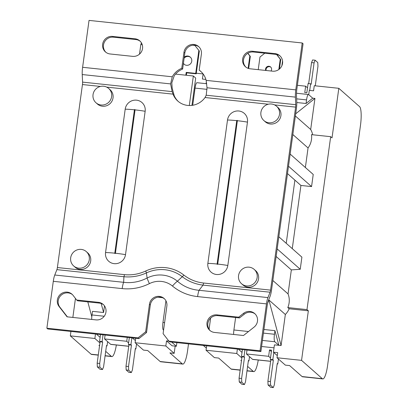 <?xml version="1.0" encoding="UTF-8"?>
<svg xmlns="http://www.w3.org/2000/svg" width="408" height="408" viewBox="0 0 408 408"><rect width="100%" height="100%" fill="white"/><g stroke="black" fill="none" stroke-linecap="round" stroke-linejoin="round"><path stroke-width="0.61" d="M176.873 342.644L176.378 346.254L172.1 345.8L166.525 340.879L168.886 341.129L169.748 341.889L260.906 351.543L260.044 350.783L168.886 341.129L163.093 333.642L166.867 306.092A8.956 8.665 131.4 0 0 164.082 298.457A8.956 8.665 131.4 0 0 155.167 296.968A8.956 8.665 131.4 0 0 149.445 304.246L150.307 305.011L146.533 332.561L138.888 338.62L138.026 337.86L145.671 331.801L146.533 332.561M188.511 343.878L187.588 350.62A16.279 3.381 -84 0 1 182.799 364.094A16.279 3.381 -84 0 1 182.325 363.87L169.896 352.9L174.17 353.353L165.826 345.989L135.099 342.735L143.448 350.1L147.721 350.554L160.155 361.524A16.279 3.381 96 0 0 160.624 361.748L182.799 364.094M308.708 94.641L309.295 90.367L313.568 90.821L314.267 85.711L338.819 88.312L359.596 106.646A16.279 3.381 -84 0 1 360.483 125.327L327.593 365.446A16.279 3.381 -84 0 1 322.799 378.92A16.279 3.381 -84 0 1 322.33 378.695L302.058 376.548A16.279 3.381 96 0 0 302.527 376.773L322.799 378.92M104.494 305.867L103.586 312.513L92.499 311.34L92.004 314.95A6.513 1.351 96 0 0 91.734 319.433M101.174 303.496L103.586 312.513M91.805 316.807L87.812 301.874M99.94 342.944L94.875 338.477L70.324 335.876L70.936 331.429M72.853 317.434L75.454 298.432M94.875 338.477L95.482 334.025M267.663 303.195L268.887 299.972L285.34 314.486L281.087 345.561L278.868 345.326L274.946 330.659L263.925 329.491M268.887 299.972L281.087 345.561M296.8 102.525L306.061 103.504L312.722 98.185L314.94 98.42L295.678 113.812M314.94 98.42L310.682 129.489L295.377 115.984M277.297 355.613L273.426 352.201L274.431 344.857L278.868 345.326L274.803 341.741A6.513 1.351 -84 0 1 274.451 334.269L274.946 330.659M248.523 331.52L233.906 329.975L235.61 317.521M296.647 98.848L306.556 99.899A6.513 1.351 -84 0 1 308.468 94.508A6.513 1.351 -84 0 1 308.662 94.6L312.722 98.185M306.556 99.899L306.061 103.504M310.682 129.489A18.136 17.549 131.4 0 1 312.666 134.768M338.819 88.312L332.03 137.868L330.674 136.675L306.984 309.611L287.803 307.576A18.136 17.549 -48.6 0 0 288.053 293.928L291.343 269.902L300.237 269.275L301.9 257.142L278.832 236.788M70.324 335.876L91.101 354.21A16.279 3.381 96 0 0 91.576 354.435L98.267 355.144M116.357 344.99A16.279 3.381 -84 0 1 111.848 356.582A16.279 3.381 -84 0 1 111.374 356.357L105.703 351.354M99.532 345.908L98.945 345.387L99.598 345.454M206.662 345.8L206.05 350.248L214.399 357.612L218.673 358.066L231.106 369.036A16.279 3.381 96 0 0 231.576 369.26L240.169 370.168M258.259 360.014A16.279 3.381 -84 0 1 253.751 371.606A16.279 3.381 -84 0 1 253.276 371.382L247.605 366.379M241.439 360.932L240.847 360.412L241.5 360.483M273.426 352.201L277.705 352.65L277.001 357.76L285.35 365.124L289.624 365.578L302.058 376.548M206.096 83.666L206.387 81.534M205.872 79.417L202.394 79.05L203.133 73.976M196.284 73.221L203.092 73.94M141.454 42.922L140.821 44.518L142.229 44.666M314.078 62.863L315.134 60.211L312.599 59.945L311.544 62.592L314.078 62.863L311.151 84.257L310.626 83.793L308.091 83.528L306.826 92.784L304.766 92.57L305.638 86.18L297.371 85.308M315.134 60.211L317.781 62.546L317.96 66.285L315.282 85.823M309.718 90.413L310.626 83.793M308.672 83.589L311.544 62.592M281.877 65.713L282.54 60.863M139.5 54.142L140.821 44.518M307.505 87.827L305.638 86.18M206.729 83.737L196.977 82.702A6.513 1.351 96 0 0 195.06 88.092L192.704 105.269M233.906 329.975A6.513 1.351 96 0 0 233.636 334.463M135.711 338.283L135.099 342.735M165.826 345.989L166.525 340.879M162.43 297.687L157.932 297.208M306.984 309.611L308.341 310.804L289.16 308.774A18.136 17.549 131.4 0 1 285.34 314.486M289.16 308.774L287.803 307.576M272.84 280.505L288.053 293.928M210.615 318.128L209.085 329.276M241.842 357.969L236.778 353.501L206.05 350.248M236.778 353.501L237.385 349.054M308.341 310.804L301.553 360.361L277.001 357.76M239.073 378.206L239.246 381.944L241.781 382.214L241.602 378.476L239.073 378.206L242 356.816L241.48 356.352L244.01 356.623L244.535 357.082L241.602 378.476M239.246 381.944L241.893 384.28L244.428 384.55L241.781 382.214M242.403 349.585L241.48 356.352M249.523 356.668L248.936 360.968L248.411 360.504L245.483 381.898L244.428 384.55M267.893 381.261L268.071 384.994L270.606 385.264L270.428 381.531L267.893 381.261L270.825 359.866L270.3 359.407L272.835 359.672L273.36 360.137L270.428 381.531M268.071 384.994L270.718 387.33L273.253 387.6L270.606 385.264M271.376 351.574L269.51 349.926L271.57 350.146L270.3 359.407M278.445 359.03L277.761 364.018L277.236 363.559L274.304 384.948L273.253 387.6M97.165 363.181L97.344 366.92L99.878 367.185L99.7 363.452L97.165 363.181L100.098 341.787L99.572 341.328L102.107 341.593L102.632 342.057L99.7 363.452M97.344 366.92L99.991 369.255L102.525 369.52L99.878 367.185M100.501 334.555L99.572 341.328M107.62 341.639L107.034 345.938L106.508 345.479L103.581 366.874L102.525 369.52M125.99 366.236L126.169 369.969L128.704 370.24L128.525 366.501L125.99 366.236L128.923 344.842L128.398 344.377L130.932 344.648L131.458 345.107L128.525 366.501M126.169 369.969L128.816 372.305L131.351 372.575L128.704 370.24M129.326 337.61L128.398 344.377M136.537 344.005L135.854 348.993L135.334 348.529L132.401 369.923L131.351 372.575M102.632 342.057L100.098 341.787M131.458 345.107L128.923 344.842M107.034 345.938L106.452 345.877M135.854 348.993L135.278 348.932M244.535 357.082L242 356.816M273.36 360.137L270.825 359.866M248.936 360.968L248.355 360.907M277.761 364.018L277.18 363.956M130.932 344.648L131.861 337.88M102.107 341.593L103.035 334.825M127.265 337.39L126.735 341.287L128.596 342.934M126.735 341.287L104.56 338.941L105.096 335.045M128.724 346.3L110.843 344.408A6.513 1.351 -84 0 1 110.655 344.316L104.56 338.941M272.835 359.672L273.814 352.538M274.028 347.815L261.594 346.499M244.01 356.623L244.938 349.85M269.51 349.926L268.637 356.311L270.499 357.959M268.637 356.311L246.463 353.965L246.998 350.069M270.626 361.325L252.746 359.433A6.513 1.351 -84 0 1 252.557 359.341L246.463 353.965M135.395 340.588L132.386 337.931M100.118 337.375L96.436 334.127M242.02 352.4L238.338 349.151M164.602 322.636L162.955 322.463A6.513 1.351 96 0 0 163.312 329.934L163.572 330.164M162.955 322.463L165.923 300.778M206.346 348.101L203.337 345.449M176.378 346.254L171.661 342.093M301.553 360.361L322.33 378.695M175.16 346.122L174.17 353.353M305.373 167.51L308.05 147.951A18.136 17.549 -48.6 0 0 311.493 134.645L330.674 136.675M292.266 248.64L300.92 185.451L311.564 186.578L313.227 174.446L290.159 154.086M292.837 134.528L308.05 147.951M277.17 248.921L300.237 269.275M276.134 256.474L291.343 269.902M189.307 105.524L193.351 75.995L175.542 74.108M278.822 69.508L280.24 59.185L276.599 54.483M264.802 53.203L259.967 57.038L258.238 69.656M248.135 68.34L249.829 55.967L247.773 53.305M265.725 70.451A3.096 2.994 131.4 0 1 270.616 66.968A3.096 2.994 131.4 0 1 271.019 71.012M186.364 75.256L186.696 72.828L196.197 73.833L199.328 51L194.876 45.451L192.79 45.232M184.299 64.418A4.723 4.57 131.4 0 1 183.437 63.163M184.115 58.222A4.723 4.57 131.4 0 1 190.531 57.355M248.666 68.508L250.323 56.401L247.88 53.244M279.444 69.018L280.73 59.624L276.782 54.519M266.098 70.492A3.096 2.994 131.4 0 1 270.851 67.203M184.263 57.135A4.723 4.57 131.4 0 1 191.76 61.154A4.723 4.57 131.4 0 1 183.391 63.495M250.323 56.401L249.829 55.967M280.73 59.624L280.24 59.185M199.328 51L194.876 45.451M196.197 73.833L195.707 73.399L198.834 50.567M186.696 72.828L186.206 72.389L195.707 73.399M185.819 75.2L186.206 72.389M191.949 105.381L195.692 78.061L193.351 75.995M286.232 243.321L294.892 180.127L300.92 185.451M287.487 173.594L294.892 180.127M181.769 68.284L183.957 52.316A8.956 8.665 131.4 0 1 189.679 45.038A8.956 8.665 131.4 0 1 198.594 46.527A8.956 8.665 131.4 0 1 201.379 54.162L199.191 70.13A18.722 18.12 131.4 0 1 200.66 71.293A18.722 18.12 131.4 0 1 206.137 80.376L207.024 87.761L206.203 95.217L205.046 97.522A18.722 18.12 131.4 0 1 177.852 101.108A18.722 18.12 131.4 0 1 173.038 94.136L172.14 91.611L170.595 83.905L172.258 76.791A18.722 18.12 131.4 0 1 181.769 68.284L182.631 69.044A18.722 18.12 -48.6 0 0 174.221 75.786L171.804 82.824L172.181 88.225L174.242 95.737A18.722 18.12 -48.6 0 0 178.291 101.48M207.024 87.761L295.397 97.119A9.766 2.03 -84 0 1 295.785 89.867L302.206 42.973L303.067 43.733L296.897 88.781A9.766 2.03 96 0 0 296.509 96.028L296.769 101.419A9.766 2.03 -84 0 1 296.381 108.671L271.529 290.083A9.766 2.03 -84 0 1 270.06 296.376L268.541 300.201A9.766 2.03 96 0 0 267.072 306.495L260.906 351.543M288.497 166.219L311.564 186.578M247.462 122.12L227.822 265.486A10.256 9.925 131.4 0 1 216.464 274.487A10.256 9.925 131.4 0 1 207.866 263.374L227.506 120.003A10.256 9.925 131.4 0 1 238.859 111.002A10.256 9.925 131.4 0 1 247.462 122.12A22.792 3.254 -172.2 0 0 237.364 120.717L217.724 264.083A22.792 3.254 7.8 0 1 227.822 265.486M145.151 111.287L125.511 254.653A10.256 9.925 131.4 0 1 114.158 263.655A10.256 9.925 131.4 0 1 105.555 252.542L125.195 109.171A10.256 9.925 131.4 0 1 136.553 100.169A10.256 9.925 131.4 0 1 145.151 111.287A22.792 3.254 -172.2 0 0 135.053 109.879L115.418 253.251A22.792 3.254 7.8 0 1 125.511 254.653M257.152 277.537A9.557 9.246 -48.6 0 0 254.179 269.382A9.557 9.246 -48.6 0 0 244.662 267.796A9.557 9.246 -48.6 0 0 238.558 275.563A9.557 9.246 -48.6 0 0 241.531 283.718A9.557 9.246 -48.6 0 0 251.048 285.304A9.557 9.246 -48.6 0 0 257.152 277.537M254.179 269.382L255.597 270.632A9.557 9.246 131.4 0 1 258.565 278.781A9.557 9.246 131.4 0 1 252.465 286.554A9.557 9.246 131.4 0 1 242.949 284.962L241.531 283.718M111.629 96.594A9.557 9.246 -48.6 0 0 108.656 88.444A9.557 9.246 -48.6 0 0 99.139 86.858A9.557 9.246 -48.6 0 0 93.034 94.625A9.557 9.246 -48.6 0 0 96.008 102.775A9.557 9.246 -48.6 0 0 105.524 104.361A9.557 9.246 -48.6 0 0 111.629 96.594M108.656 88.444L110.068 89.694A9.557 9.246 131.4 0 1 113.041 97.843A9.557 9.246 131.4 0 1 106.937 105.611A9.557 9.246 131.4 0 1 97.42 104.025L96.008 102.775M89.276 259.758A9.557 9.246 -48.6 0 0 86.302 251.609A9.557 9.246 -48.6 0 0 76.786 250.022A9.557 9.246 -48.6 0 0 70.681 257.79A9.557 9.246 -48.6 0 0 73.654 265.94A9.557 9.246 -48.6 0 0 83.171 267.526A9.557 9.246 -48.6 0 0 89.276 259.758M86.302 251.609L87.72 252.858A9.557 9.246 131.4 0 1 90.693 261.008A9.557 9.246 131.4 0 1 84.589 268.775A9.557 9.246 131.4 0 1 75.072 267.189L73.654 265.94M279.5 114.368A9.557 9.246 -48.6 0 0 276.527 106.218A9.557 9.246 -48.6 0 0 267.016 104.632A9.557 9.246 -48.6 0 0 260.911 112.399A9.557 9.246 -48.6 0 0 263.884 120.554A9.557 9.246 -48.6 0 0 273.401 122.14A9.557 9.246 -48.6 0 0 279.5 114.368M276.527 106.218L277.945 107.467A9.557 9.246 131.4 0 1 280.918 115.617A9.557 9.246 131.4 0 1 274.814 123.384A9.557 9.246 131.4 0 1 265.297 121.798L263.884 120.554M272.636 71.181L250.145 68.799A8.956 8.665 131.4 0 1 245.422 66.733A8.956 8.665 131.4 0 1 243.387 56.533A8.956 8.665 131.4 0 1 252.552 51.24L275.043 53.621A8.956 8.665 131.4 0 1 279.76 55.687A8.956 8.665 131.4 0 1 281.8 65.887A8.956 8.665 131.4 0 1 272.636 71.181M280.179 56.08A8.956 8.665 -48.6 0 0 275.9 54.381L253.414 52A8.956 8.665 -48.6 0 0 244.377 57.028A8.956 8.665 -48.6 0 0 245.866 67.101M254.077 327.119L243.494 335.504L214.516 332.438A8.956 8.665 131.4 0 1 209.794 330.368A8.956 8.665 131.4 0 1 207.754 320.173A8.956 8.665 131.4 0 1 216.918 314.874L238.685 317.179L243.459 313.395A8.956 8.665 131.4 0 1 254.689 313.543A8.956 8.665 131.4 0 1 254.077 327.119M255.107 313.941A8.956 8.665 -48.6 0 0 244.321 314.16L239.547 317.939L217.78 315.634A8.956 8.665 -48.6 0 0 208.743 320.663A8.956 8.665 -48.6 0 0 210.237 330.735M238.685 317.179L239.547 317.939M201.088 71.681A18.722 18.12 -48.6 0 0 200.053 70.89L199.191 70.13M199.012 46.92A8.956 8.665 -48.6 0 0 190.266 45.91A8.956 8.665 -48.6 0 0 184.819 53.076L182.631 69.044M98.456 302.333A8.956 8.665 131.4 0 1 103.178 304.399A8.956 8.665 131.4 0 1 105.213 314.599A8.956 8.665 131.4 0 1 96.048 319.892L67.07 316.822L59.058 306.469A8.956 8.665 131.4 0 1 60.139 294.586A8.956 8.665 131.4 0 1 71.992 294.199A8.956 8.665 131.4 0 1 73.078 295.356L76.689 300.028L98.456 302.333L99.317 303.093L77.551 300.788L76.689 300.028M103.596 304.791A8.956 8.665 -48.6 0 0 99.317 303.093M72.41 294.591A8.956 8.665 -48.6 0 0 60.787 295.555A8.956 8.665 -48.6 0 0 59.92 307.229L67.366 316.853M164.501 298.85A8.956 8.665 -48.6 0 0 155.754 297.845A8.956 8.665 -48.6 0 0 150.307 305.011M145.671 331.801L149.445 304.246M110.145 53.978A8.956 8.665 131.4 0 1 105.422 51.908A8.956 8.665 131.4 0 1 103.382 41.708A8.956 8.665 131.4 0 1 112.547 36.414L135.038 38.796A8.956 8.665 131.4 0 1 139.76 40.861A8.956 8.665 131.4 0 1 141.795 51.061A8.956 8.665 131.4 0 1 132.631 56.355L110.145 53.978M140.179 41.259A8.956 8.665 -48.6 0 0 135.9 39.556L113.409 37.174A8.956 8.665 -48.6 0 0 104.372 42.203A8.956 8.665 -48.6 0 0 105.866 52.275M274.518 104.882L295.627 107.115L270.56 290.114L203.531 283.019C196.187 282.193 189.623 279.536 183.84 275.058A37.73 36.511 -48.6 0 0 145.692 271.019C138.868 274.166 131.774 275.369 124.414 274.64L57.39 267.541L82.457 84.543L100.434 86.445M172.14 91.611L82.584 82.125A3.254 0.678 -84 0 1 82.457 84.543M295.627 107.115A3.254 0.678 96 0 0 295.754 104.698L206.203 95.217M82.584 82.125L82.222 74.547L170.595 83.905M172.258 76.791L82.61 67.294A9.766 2.03 96 0 0 82.222 74.547M266.465 303.884A9.766 2.03 -84 0 1 267.934 297.59L199.063 290.297A9.766 2.03 96 0 0 197.594 296.59L266.465 303.884L260.044 350.783M145.692 271.019A3.254 0.337 -115.1 0 1 146.411 272.916L147.094 278.016C139.607 281.872 131.784 283.305 123.634 282.31L54.764 275.017A9.766 2.03 96 0 0 53.295 281.311L46.869 328.21L138.026 337.86M203.531 283.019A3.254 0.678 -84 0 1 203.041 285.115L270.07 292.215A3.254 0.678 96 0 0 270.56 290.114M183.84 275.058A3.254 0.821 -51.9 0 1 182.233 276.706C188.379 281.392 195.315 284.197 203.041 285.115L199.063 290.297C190.796 289.553 183.59 286.528 177.434 281.229A9.766 2.463 129.6 0 0 172.477 286.064C179.76 292.046 188.129 295.555 197.594 296.59M124.414 274.64A3.254 0.678 -84 0 1 123.925 276.736C131.702 277.46 139.199 276.185 146.411 272.916A35.43 34.282 131.4 0 1 182.233 276.706L177.434 281.229A28.825 27.892 -48.6 0 0 147.094 278.016A9.766 0.954 63.5 0 0 149.404 283.621A21.915 21.206 131.4 0 1 172.477 286.064M57.39 267.541A3.254 0.678 -84 0 1 56.901 269.642L123.925 276.736L123.634 282.31A9.766 2.03 96 0 0 122.165 288.604C131.641 289.573 140.719 287.91 149.404 283.621M54.764 275.017L56.901 269.642M82.61 67.294L89.036 20.4L302.206 42.973M46.869 328.21L47.731 328.97L138.888 338.62M295.397 97.119L295.754 104.698M270.07 292.215L267.934 297.59M274.451 334.269L263.43 333.101M111.374 356.357L105.111 355.694M98.292 354.97L91.101 354.21M182.325 363.87L160.155 361.524M253.276 371.382L247.013 370.719M240.195 370L231.106 369.036M195.06 88.092L207.045 89.362M262.426 340.43L274.803 341.741M104.239 316.246L92.004 314.95M128.734 346.229L110.655 344.316M270.637 361.259L252.557 359.341M163.312 329.934L163.598 329.965M217.724 264.083A0.321 0.311 131.4 0 1 217.367 264.364A0.321 0.311 131.4 0 1 217.102 264.017A22.792 3.254 -172.2 0 0 207.866 263.374M227.506 120.003A22.792 3.254 7.8 0 1 236.737 120.651A0.321 0.311 131.4 0 1 237.094 120.365A0.321 0.311 131.4 0 1 237.364 120.717M217.102 264.017L236.737 120.651M115.418 253.251A0.321 0.311 131.4 0 1 115.061 253.531A0.321 0.311 131.4 0 1 114.791 253.184A22.792 3.254 -172.2 0 0 105.555 252.542M125.195 109.171A22.792 3.254 7.8 0 1 134.431 109.813A0.321 0.311 131.4 0 1 134.783 109.533A0.321 0.311 131.4 0 1 135.053 109.879M114.791 253.184L134.431 109.813M275.043 53.621L275.9 54.381M252.552 51.24L253.414 52M243.459 313.395L244.321 314.16M216.918 314.874L217.78 315.634M183.957 52.316L184.819 53.076M59.058 306.469L59.92 307.229M112.547 36.414L113.409 37.174M135.038 38.796L135.9 39.556M106.646 87.103L173.038 94.136M205.046 97.522L268.311 104.224M53.295 281.311L122.165 288.604M295.785 89.867L206.137 80.376M111.848 356.582L105.086 355.868M253.751 371.606L246.988 370.892M296.504 93.243L308.468 94.508"/></g></svg>
